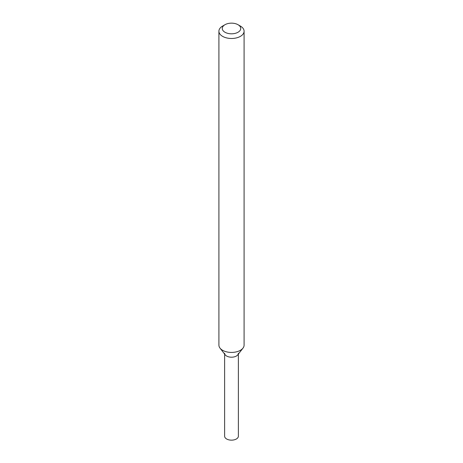 <?xml version="1.0" encoding="UTF-8"?>
<svg xmlns="http://www.w3.org/2000/svg" width="463" height="463" viewBox="0 0 463 463"><rect width="100%" height="100%" fill="white"/><g stroke="black" fill="none" stroke-linecap="round" stroke-linejoin="round"><path stroke-width="0.69" d="M238.028 24.713L240.401 26.078A12.588 7.269 180 0 1 244.088 31.218L244.088 345.161A12.588 7.269 180 0 1 242.988 348.124L237.779 354.849A6.881 3.97 180 0 1 236.367 356.041A6.881 3.97 180 0 1 225.221 354.849L220.012 348.124A12.588 7.269 180 0 1 218.912 345.161L218.912 31.218A12.588 7.269 180 0 1 222.599 26.078L224.972 24.713A9.231 5.33 180 0 1 238.028 24.713A9.231 5.33 180 0 1 238.028 32.248A9.231 5.33 180 0 1 224.972 32.248A9.231 5.33 180 0 1 224.972 24.713M242.988 348.124A12.588 7.269 180 0 1 240.401 350.3A12.588 7.269 180 0 1 220.012 348.124M244.088 31.218A12.588 7.269 180 0 1 240.401 36.357A12.588 7.269 180 0 1 226.685 37.931A12.588 7.269 180 0 1 218.912 31.218M238.381 354.079L238.381 436.181A6.881 3.97 180 0 1 236.367 438.988A6.881 3.97 180 0 1 228.867 439.85A6.881 3.97 180 0 1 224.619 436.181L224.619 354.079M238.381 353.228A6.881 3.97 180 0 1 236.367 356.041A6.881 3.97 180 0 1 228.867 356.898A6.881 3.97 180 0 1 224.619 353.228"/></g></svg>

